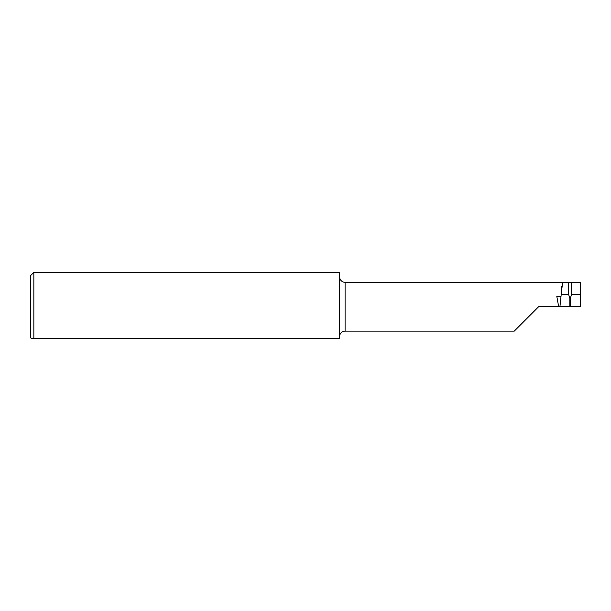<?xml version="1.0" encoding="UTF-8"?>
<svg xmlns="http://www.w3.org/2000/svg" width="611" height="611" viewBox="0 0 611 611"><rect width="100%" height="100%" fill="white"/><g stroke="black" fill="none" stroke-linecap="round" stroke-linejoin="round"><path stroke-width="0.92" d="M561.196 294.609L562.616 282.297L580.45 282.297L580.45 306.707L570.384 306.707L570.399 297.908L569.826 297.908L568.612 294.609L561.196 294.609L561.013 296.327L556.797 296.327L558.675 306.707L538.658 306.707L514.263 331.124L345.093 331.124A5.499 5.499 0 0 0 339.594 336.623M562.616 282.297L345.093 282.297A5.499 5.499 0 0 1 339.594 276.798M561.196 286.452L561.196 293.081L561.196 286.452M31.428 338.624L30.55 337.746L30.55 275.676L33.849 272.376L33.849 338.624L31.665 338.624M561.013 296.327L559.928 306.707L570.384 306.707M558.675 306.707L559.928 306.707M33.849 338.624L339.594 338.624L339.594 272.376L33.849 272.376M31.841 338.624L32.345 338.624M569.826 297.908L569.834 306.707M570.399 297.908L571.613 294.609L580.45 294.609M571.613 294.609L571.613 282.297M568.612 282.297L568.612 294.609M345.093 282.297L345.093 331.124"/></g></svg>
